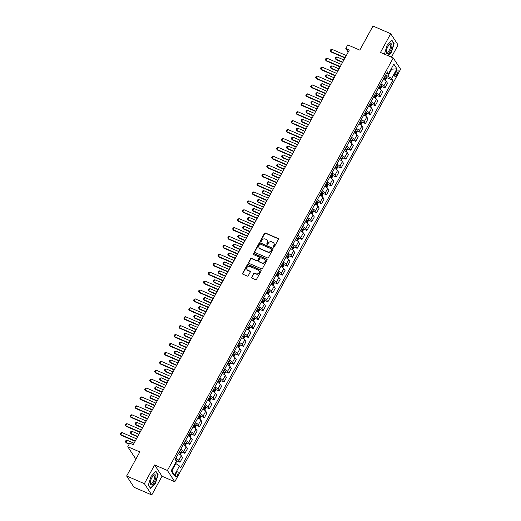 <?xml version="1.0" encoding="UTF-8"?>
<svg xmlns="http://www.w3.org/2000/svg" width="521" height="521" viewBox="0 0 521 521"><rect width="100%" height="100%" fill="white"/><g stroke="black" fill="none" stroke-linecap="round" stroke-linejoin="round"><path stroke-width="0.78" d="M273.538 247.169A0.573 0.514 -33.2 0 0 274.293 246.895L278.364 239.458A0.821 0.736 -33.2 0 0 278.051 238.455L265.515 233.037A0.821 0.736 -33.2 0 0 264.44 233.434L260.363 240.871A0.573 0.514 -33.2 0 0 260.585 241.575A0.573 0.514 -33.2 0 0 261.34 241.295L261.868 240.331A2.618 2.358 -33.2 0 1 265.319 239.054L266.368 239.504A2.618 2.358 -33.2 0 1 267.371 242.708L266.843 243.672A0.573 0.514 -33.2 0 0 267.058 244.369A0.573 0.514 -33.2 0 0 267.814 244.095L268.341 243.131A2.618 2.358 -33.2 0 1 271.799 241.855L272.841 242.304A2.618 2.358 -33.2 0 1 273.844 245.508L273.317 246.472A0.573 0.514 -33.2 0 0 273.538 247.169M177.407 475.289A2.67 1.003 113.4 0 0 177.824 471.863A2.67 1.003 113.4 0 0 176.131 473.335A2.67 1.003 113.4 0 0 175.707 476.761A2.67 1.003 113.4 0 0 177.407 475.289M251.669 277.126A0.821 0.736 -33.2 0 0 251.982 278.123L255.498 279.647A0.821 0.736 -33.2 0 0 256.579 279.249L261.099 270.985A0.821 0.736 -33.2 0 0 260.787 269.989L248.25 264.57A0.821 0.736 -33.2 0 0 247.175 264.968L242.649 273.225A0.821 0.736 -33.2 0 0 242.962 274.228L247.215 276.065A0.821 0.736 -33.2 0 0 248.289 275.661L250.23 272.131A0.821 0.736 -33.2 0 0 249.917 271.128L247.807 270.217A2.188 1.967 -33.2 0 1 247.306 267.071A2.188 1.967 -33.2 0 1 249.859 266.472L258.11 270.041A2.188 1.967 -33.2 0 1 258.611 273.186A2.188 1.967 -33.2 0 1 256.058 273.785L254.684 273.193A0.821 0.736 -33.2 0 0 253.603 273.59L251.871 277.426A0.821 0.736 -33.2 0 0 251.799 278.012M391.434 57.173L398.103 44.995L390.724 33.715L372.99 26.05L359.816 50.114L347.754 44.904L345.801 48.466L349.35 50.003L133.259 444.693L129.716 443.156L127.762 446.725L135.141 458.005L136.242 458.48M144.382 483.67L151.761 494.95L162.011 476.233L154.633 464.953L144.382 483.67L126.649 476.005L139.823 451.935L127.762 446.725M154.633 464.953L167.404 470.476L393.244 57.955L400.623 69.234L174.782 481.756L167.404 470.476M390.724 33.715L380.48 52.439L393.244 57.955M267.416 257.875A0.821 0.736 -33.2 0 0 268.497 257.478L273.017 249.22A0.821 0.736 -33.2 0 0 272.704 248.217L260.168 242.799A0.821 0.736 -33.2 0 0 259.093 243.196L254.567 251.461A0.821 0.736 -33.2 0 0 254.88 252.457L267.416 257.875M267.058 260.103L262.538 268.361A0.821 0.736 -33.2 0 1 261.457 268.764L248.921 263.339A0.821 0.736 -33.2 0 1 248.608 262.343L250.549 258.807A0.821 0.736 -33.2 0 1 251.623 258.409L256.71 260.604A0.821 0.736 -33.2 0 0 257.791 260.207L259.074 257.862A0.821 0.736 -33.2 0 0 258.761 256.86L253.466 254.574A0.573 0.514 -33.2 0 1 254.001 253.59L266.745 259.1A0.821 0.736 -33.2 0 1 267.058 260.103M151.761 494.95L134.027 487.285L126.649 476.005M396.175 71.475L395.315 73.044A2.585 0.97 113.4 0 0 394.911 76.359A2.585 0.97 113.4 0 0 396.553 74.933L397.412 73.363A2.585 0.97 113.4 0 0 397.823 70.048A2.585 0.97 113.4 0 0 396.175 71.475M386.387 73.663L388.568 73.728L387.363 71.885L175.18 459.444L176.385 461.287L171.116 470.912L174.19 475.608L172.112 470.307L175.824 463.534L175.284 463.299M388.568 73.728L393.837 64.103L396.911 68.798L391.642 78.424L385.67 74.972M386.426 77.492L392.847 80.267L391.642 78.424M392.847 80.267L180.663 467.825L179.458 465.982L174.19 475.608M162.011 476.233L174.782 481.756M345.801 48.466L348.191 52.12M391.173 68.967L391.714 69.202L391.349 68.648M388.002 75.975L391.714 69.202L396.911 68.798M171.748 469.753L172.112 470.307M381.548 86.408L384.986 87.893L387.526 83.256L386.315 81.413A3.334 0.742 -151.3 0 0 383.319 79.264M376.663 95.317L380.109 96.808L382.642 92.171L381.437 90.328A3.334 0.742 -151.3 0 0 378.441 88.179M371.786 104.233L375.224 105.717L377.764 101.087L376.559 99.237A3.334 0.742 -151.3 0 0 373.564 97.088M366.908 113.148L370.346 114.633L372.886 109.996L371.675 108.153A3.334 0.742 -151.3 0 0 368.679 106.004M362.03 122.057L365.468 123.549L368.002 118.912L366.797 117.069A3.334 0.742 -151.3 0 0 363.801 114.92M357.145 130.973L360.584 132.458L363.124 127.827L361.919 125.978A3.334 0.742 -151.3 0 0 358.923 123.829M352.268 139.888L355.706 141.373L358.246 136.736L357.035 134.893A3.334 0.742 -151.3 0 0 354.039 132.744M347.39 148.798L350.828 150.289L353.362 145.652L352.157 143.809A3.334 0.742 -151.3 0 0 349.161 141.66M342.505 157.713L345.944 159.198L348.484 154.568L347.279 152.718A3.334 0.742 -151.3 0 0 344.283 150.569M337.628 166.629L341.066 168.114L343.606 163.477L342.401 161.634A3.334 0.742 -151.3 0 0 339.399 159.485M332.75 175.538L336.188 177.029L338.722 172.392L337.517 170.549A3.334 0.742 -151.3 0 0 334.521 168.4M327.865 184.454L331.304 185.938L333.844 181.308L332.639 179.458A3.334 0.742 -151.3 0 0 329.643 177.316M322.987 193.369L326.426 194.854L328.966 190.217L327.761 188.374A3.334 0.742 -151.3 0 0 324.759 186.225M318.11 202.278L321.548 203.77L324.082 199.133L322.877 197.29A3.334 0.742 -151.3 0 0 319.881 195.141M313.225 211.194L316.664 212.679L319.204 208.048L317.999 206.199A3.334 0.742 -151.3 0 0 315.003 204.056M308.347 220.109L311.786 221.594L314.326 216.957L313.121 215.114A3.334 0.742 -151.3 0 0 310.119 212.965M303.469 229.019L306.908 230.51L309.441 225.873L308.237 224.03A3.334 0.742 -151.3 0 0 305.241 221.881M298.585 237.934L302.024 239.419L304.564 234.789L303.359 232.939A3.334 0.742 -151.3 0 0 300.363 230.796M293.707 246.85L297.146 248.335L299.686 243.698L298.481 241.855A3.334 0.742 -151.3 0 0 295.479 239.706M288.829 255.759L292.268 257.25L294.801 252.613L293.597 250.77A3.334 0.742 -151.3 0 0 290.601 248.621M283.945 264.675L287.39 266.159L289.923 261.529L288.719 259.686A3.334 0.742 -151.3 0 0 285.723 257.537M279.067 273.59L282.506 275.075L285.046 270.438L283.841 268.595A3.334 0.742 -151.3 0 0 280.845 266.446M274.189 282.499L277.628 283.991L280.168 279.354L278.956 277.511A3.334 0.742 -151.3 0 0 275.961 275.362M269.305 291.415L272.75 292.9L275.283 288.269L274.079 286.426A3.334 0.742 -151.3 0 0 271.083 284.277M264.427 300.33L267.866 301.815L270.406 297.178L269.201 295.335A3.334 0.742 -151.3 0 0 266.205 293.186M259.549 309.24L262.988 310.731L265.528 306.094L264.316 304.251A3.334 0.742 -151.3 0 0 261.321 302.102M254.665 318.155L258.11 319.64L260.643 315.01L259.438 313.167A3.334 0.742 -151.3 0 0 256.443 311.017M249.787 327.071L253.226 328.556L255.765 323.919L254.561 322.076A3.334 0.742 -151.3 0 0 251.565 319.927M244.909 335.98L248.348 337.471L250.888 332.834L249.676 330.991A3.334 0.742 -151.3 0 0 246.68 328.842M240.025 344.895L243.47 346.38L246.003 341.75L244.798 339.907A3.334 0.742 -151.3 0 0 241.803 337.758M235.147 353.811L238.585 355.296L241.125 350.659L239.92 348.816A3.334 0.742 -151.3 0 0 236.925 346.667M230.269 362.72L233.708 364.212L236.247 359.575L235.036 357.732A3.334 0.742 -151.3 0 0 232.04 355.582M225.385 371.636L228.83 373.127L231.363 368.49L230.158 366.647A3.334 0.742 -151.3 0 0 227.163 364.498M220.507 380.551L223.945 382.036L226.485 377.399L225.28 375.556A3.334 0.742 -151.3 0 0 222.285 373.407M215.629 389.461L219.067 390.952L221.607 386.315L220.396 384.472A3.334 0.742 -151.3 0 0 217.4 382.323M210.745 398.376L214.19 399.868L216.723 395.231L215.518 393.388A3.334 0.742 -151.3 0 0 212.522 391.238M205.867 407.292L209.305 408.777L211.845 404.146L210.64 402.297A3.334 0.742 -151.3 0 0 207.645 400.148M200.989 416.207L204.427 417.692L206.967 413.055L205.756 411.212A3.334 0.742 -151.3 0 0 202.76 409.063M196.104 425.116L199.55 426.608L202.083 421.971L200.878 420.128A3.334 0.742 -151.3 0 0 197.882 417.979M191.227 434.032L194.665 435.517L197.205 430.887L196 429.037A3.334 0.742 -151.3 0 0 193.004 426.888M186.349 442.948L189.787 444.433L192.327 439.796L191.116 437.953A3.334 0.742 -151.3 0 0 188.12 435.803M181.464 451.857L184.909 453.348L187.443 448.711L186.238 446.868A3.334 0.742 -151.3 0 0 183.242 444.719M176.586 460.772L180.025 462.257L182.565 457.627L181.36 455.777A3.334 0.742 -151.3 0 0 178.364 453.628M384.986 87.893L383.782 86.05A3.334 0.742 -151.3 0 0 380.786 83.901M380.109 96.808L378.897 94.959A3.334 0.742 -151.3 0 0 375.901 92.81M375.224 105.717L374.019 103.874A3.334 0.742 -151.3 0 0 371.024 101.725M370.346 114.633L369.142 112.79A3.334 0.742 -151.3 0 0 366.146 110.641M365.468 123.549L364.257 121.699A3.334 0.742 -151.3 0 0 361.261 119.556M360.584 132.458L359.379 130.615A3.334 0.742 -151.3 0 0 356.384 128.466M355.706 141.373L354.501 139.53A3.334 0.742 -151.3 0 0 351.506 137.381M350.828 150.289L349.624 148.439A3.334 0.742 -151.3 0 0 346.621 146.297M345.944 159.198L344.739 157.355A3.334 0.742 -151.3 0 0 341.743 155.206M341.066 168.114L339.861 166.271A3.334 0.742 -151.3 0 0 336.866 164.122M336.188 177.029L334.983 175.18A3.334 0.742 -151.3 0 0 331.981 173.037M331.304 185.938L330.099 184.095A3.334 0.742 -151.3 0 0 327.103 181.946M326.426 194.854L325.221 193.011A3.334 0.742 -151.3 0 0 322.225 190.862M321.548 203.77L320.343 201.927A3.334 0.742 -151.3 0 0 317.341 199.777M316.664 212.679L315.459 210.836A3.334 0.742 -151.3 0 0 312.463 208.687M311.786 221.594L310.581 219.751A3.334 0.742 -151.3 0 0 307.585 217.602M306.908 230.51L305.703 228.667A3.334 0.742 -151.3 0 0 302.701 226.518M302.024 239.419L300.819 237.576A3.334 0.742 -151.3 0 0 297.823 235.427M297.146 248.335L295.941 246.492A3.334 0.742 -151.3 0 0 292.945 244.342M292.268 257.25L291.063 255.407A3.334 0.742 -151.3 0 0 288.067 253.258M287.39 266.159L286.179 264.316A3.334 0.742 -151.3 0 0 283.183 262.167M282.506 275.075L281.301 273.232A3.334 0.742 -151.3 0 0 278.305 271.083M277.628 283.991L276.423 282.148A3.334 0.742 -151.3 0 0 273.427 279.998M272.75 292.9L271.539 291.057A3.334 0.742 -151.3 0 0 268.543 288.908M267.866 301.815L266.661 299.972A3.334 0.742 -151.3 0 0 263.665 297.823M262.988 310.731L261.783 308.888A3.334 0.742 -151.3 0 0 258.787 306.739M258.11 319.64L256.899 317.797A3.334 0.742 -151.3 0 0 253.903 315.648M253.226 328.556L252.021 326.713A3.334 0.742 -151.3 0 0 249.025 324.563M248.348 337.471L247.143 335.628A3.334 0.742 -151.3 0 0 244.147 333.479M243.47 346.38L242.258 344.537A3.334 0.742 -151.3 0 0 239.263 342.388M238.585 355.296L237.381 353.453A3.334 0.742 -151.3 0 0 234.385 351.304M233.708 364.212L232.503 362.369A3.334 0.742 -151.3 0 0 229.507 360.219M228.83 373.127L227.618 371.278A3.334 0.742 -151.3 0 0 224.623 369.128M223.945 382.036L222.741 380.193A3.334 0.742 -151.3 0 0 219.745 378.044M219.067 390.952L217.863 389.109A3.334 0.742 -151.3 0 0 214.867 386.96M214.19 399.868L212.978 398.018A3.334 0.742 -151.3 0 0 209.983 395.869M209.305 408.777L208.1 406.934A3.334 0.742 -151.3 0 0 205.105 404.784M204.427 417.692L203.223 415.849A3.334 0.742 -151.3 0 0 200.227 413.7M199.55 426.608L198.338 424.758A3.334 0.742 -151.3 0 0 195.342 422.609M194.665 435.517L193.46 433.674A3.334 0.742 -151.3 0 0 190.465 431.525M189.787 444.433L188.582 442.589A3.334 0.742 -151.3 0 0 185.587 440.44M184.909 453.348L183.698 451.499A3.334 0.742 -151.3 0 0 180.702 449.349M180.025 462.257L178.82 460.414A3.334 0.742 -151.3 0 0 175.824 458.265M175.824 463.534L179.458 465.982M388.132 55.747L391.466 52.204L394.117 43.621L391.896 40.228L387.018 45.412L384.478 54.164M150.589 488.444L155.466 483.26L158.124 474.677L155.903 471.284L151.025 476.468L148.368 485.044L150.589 488.444M393.622 43.406L394.117 43.621M157.622 474.462L158.124 474.677M273.453 247.13A0.573 0.514 -33.2 0 1 273.518 246.778L274.046 245.814A2.618 2.358 -33.2 0 0 273.903 243.268M267.423 240.468A2.618 2.358 -33.2 0 1 267.566 243.014L267.039 243.978A0.573 0.514 -33.2 0 0 266.98 244.329M278.429 238.872A0.821 0.736 -33.2 0 0 278.253 238.761L265.717 233.343A0.821 0.736 -33.2 0 0 264.635 233.74L260.565 241.177A0.573 0.514 -33.2 0 0 260.507 241.529M273.089 248.634A0.821 0.736 -33.2 0 0 272.906 248.524L260.37 243.105A0.821 0.736 -33.2 0 0 259.289 243.502L254.769 251.76A0.821 0.736 -33.2 0 0 254.704 252.346M271.623 249.566A0.573 0.514 -33.2 0 0 271.402 248.869L260.402 244.108A0.573 0.514 -33.2 0 0 259.647 244.388L259.087 245.404A2.618 2.358 -33.2 0 0 260.09 248.608L267.612 251.858A2.618 2.358 -33.2 0 0 271.063 250.581L271.623 249.566L271.819 249.872A0.573 0.514 -33.2 0 0 271.682 249.214M259.23 247.95A2.618 2.358 -33.2 0 0 260.292 248.914L260.09 248.608M271.819 249.872L271.265 250.888A2.618 2.358 -33.2 0 1 267.814 252.164L260.292 248.914M259.139 257.276A0.821 0.736 -33.2 0 1 259.269 258.169L257.986 260.513A0.821 0.736 -33.2 0 1 256.905 260.91L251.825 258.716A0.821 0.736 -33.2 0 0 250.744 259.113L248.81 262.649A0.821 0.736 -33.2 0 0 248.745 263.229M267.13 259.523A0.821 0.736 -33.2 0 0 266.947 259.406L254.202 253.896A0.573 0.514 -33.2 0 0 253.388 254.528M261.985 262.884A2.188 1.967 -33.2 0 0 264.844 259.816A2.188 1.967 -33.2 0 0 264.036 259.139L261.125 257.882A0.821 0.736 -33.2 0 0 260.044 258.286L258.761 260.63A0.821 0.736 -33.2 0 0 259.074 261.627L262.18 263.19A2.188 1.967 -33.2 0 0 264.935 259.972M258.898 261.516A0.821 0.736 -33.2 0 0 259.276 261.933L259.074 261.627M262.18 263.19L259.276 261.933M259.009 270.874A2.188 1.967 -33.2 0 1 256.26 274.092L254.886 273.492A0.821 0.736 -33.2 0 0 253.805 273.896L251.871 277.426M247.11 269.689A2.188 1.967 -33.2 0 0 248.009 270.523L247.807 270.217M250.295 271.545A0.821 0.736 -33.2 0 0 250.113 271.434L248.009 270.523M261.171 270.406A0.821 0.736 -33.2 0 0 260.988 270.288L248.452 264.87A0.821 0.736 -33.2 0 0 247.371 265.274L242.851 273.532A0.821 0.736 -33.2 0 0 242.786 274.111M385.227 80.403L386.432 78.261L386.426 76.939A2.208 0.495 -151.3 0 0 385.156 75.916M383.944 78.124A2.208 0.495 28.7 0 1 384.973 78.879L385.442 78.026A2.208 0.495 -151.3 0 0 384.413 77.271M384.29 77.492L383.957 78.437M343.899 59.954L336.853 56.913L335.68 59.049L342.727 62.097M336.038 59.596L335.198 58.345L336.038 59.596L342.551 62.416M335.198 58.345L335.785 57.277L336.853 56.913M345.143 57.675L330.692 51.429L331.05 51.976L330.216 50.726L330.802 49.658L331.864 49.293L346.315 55.539M344.974 57.994L331.05 51.976M331.864 49.293L330.692 51.429L330.216 50.726M380.343 89.319L381.554 87.17L381.541 85.848A2.208 0.495 -151.3 0 0 380.278 84.832M379.067 87.04A2.208 0.495 28.7 0 1 380.096 87.795L380.564 86.935A2.208 0.495 -151.3 0 0 379.535 86.186M379.412 86.408L379.073 87.352M339.015 68.87L331.968 65.822L330.802 67.964L337.849 71.012M331.161 68.511L330.321 67.261L331.161 68.511L337.673 71.331M330.321 67.261L330.907 66.187L331.968 65.822M375.465 98.228L376.67 96.085L376.663 94.763A2.208 0.495 -151.3 0 0 375.394 93.741M374.182 95.955A2.208 0.495 28.7 0 1 375.218 96.704L375.687 95.851A2.208 0.495 -151.3 0 0 374.651 95.096M374.534 95.317L374.195 96.268M334.137 77.785L327.09 74.737L325.918 76.88L332.965 79.921M326.276 77.427L325.443 76.17L326.276 77.427L332.789 80.241M325.443 76.17L326.022 75.102L327.09 74.737M370.587 107.144L371.792 105.001L371.786 103.679A2.208 0.495 -151.3 0 0 370.516 102.657M369.304 104.864A2.208 0.495 28.7 0 1 370.333 105.62L370.802 104.767A2.208 0.495 -151.3 0 0 369.773 104.011M369.649 104.233L369.317 105.177M329.259 86.701L322.212 83.653L321.04 85.789L328.087 88.837M321.398 86.336L320.558 85.086L321.398 86.336L327.911 89.156M320.558 85.086L321.144 84.018L322.212 83.653M340.265 66.59L325.814 60.345L326.172 60.892L325.332 59.635L325.918 58.567L326.986 58.202L341.437 64.454M340.089 66.909L326.172 60.892M326.986 58.202L325.814 60.345L325.332 59.635M335.387 75.506L320.936 69.254L321.294 69.807L320.454 68.551L321.04 67.483L322.108 67.118L336.559 73.363M335.211 75.825L321.294 69.807M322.108 67.118L320.936 69.254L320.454 68.551M330.503 84.415L316.052 78.17L316.41 78.717L315.576 77.466L316.162 76.398L317.224 76.033L331.675 82.279M330.334 84.734L316.41 78.717M317.224 76.033L316.052 78.17L315.576 77.466M365.703 116.059L366.914 113.91L366.901 112.588A2.208 0.495 -151.3 0 0 365.638 111.572M364.426 113.78A2.208 0.495 28.7 0 1 365.455 114.535L365.924 113.676A2.208 0.495 -151.3 0 0 364.895 112.927M364.772 113.148L364.433 114.092M324.375 95.61L317.328 92.562L316.162 94.705L323.209 97.753M316.521 95.252L315.68 94.001L316.521 95.252L323.033 98.072M315.68 94.001L316.267 92.927L317.328 92.562M325.625 93.331L311.174 87.085L311.532 87.632L310.692 86.375L311.278 85.307L312.346 84.943L326.797 91.195M325.449 93.65L311.532 87.632M312.346 84.943L311.174 87.085L310.692 86.375M387.552 53.748A5.418 2.038 113.4 0 0 391.492 48.14A5.418 2.038 113.4 0 0 390.652 43.738A5.418 2.038 113.4 0 0 389.317 44.63A5.418 2.038 113.4 0 0 386.256 51.722A5.418 2.038 113.4 0 0 387.552 53.748M386.302 51.156A4.103 1.543 113.4 0 0 386.823 52.23A4.103 1.543 113.4 0 0 387.279 52.256A4.103 1.543 113.4 0 0 390.079 48.544A4.103 1.543 113.4 0 0 390.079 44.695A4.103 1.543 113.4 0 0 389.623 44.676A4.103 1.543 113.4 0 0 388.946 45.053M391.688 40.449L393.824 43.725L391.251 52.035L387.865 55.63M384.693 54.262L384.413 53.826M151.806 477.822A5.418 2.038 113.4 0 0 150.256 482.778A5.418 2.038 113.4 0 0 151.539 484.81A5.418 2.038 113.4 0 0 154.398 481.782A5.418 2.038 113.4 0 0 155.896 475.875A5.418 2.038 113.4 0 0 153.324 475.693A5.418 2.038 113.4 0 0 151.806 477.822M150.309 482.218A4.103 1.543 113.4 0 0 150.829 483.286A4.103 1.543 113.4 0 0 153.441 481.02A4.103 1.543 113.4 0 0 154.086 475.751A4.103 1.543 113.4 0 0 152.946 476.109M155.688 471.505L157.83 474.781L155.258 483.091L150.53 488.112L148.413 484.882M360.825 124.968L362.03 122.826L362.023 121.504A2.208 0.495 -151.3 0 0 360.753 120.481M359.542 122.696A2.208 0.495 28.7 0 1 360.578 123.444L361.046 122.591A2.208 0.495 -151.3 0 0 360.011 121.836M359.894 122.057L359.555 123.008M319.497 104.526L312.45 101.478L311.278 103.62L318.324 106.662M311.636 104.167L310.803 102.911L311.636 104.167L318.155 106.981M310.803 102.911L311.382 101.842L312.45 101.478M320.747 102.246L306.296 95.994L306.654 96.548L305.814 95.291L306.4 94.223L307.468 93.858L321.919 100.104M320.571 102.565L306.654 96.548M307.468 93.858L306.296 95.994L305.814 95.291M355.947 133.884L357.152 131.741L357.145 130.419A2.208 0.495 -151.3 0 0 355.876 129.397M354.664 131.605A2.208 0.495 28.7 0 1 355.693 132.36L356.162 131.507A2.208 0.495 -151.3 0 0 355.133 130.751M355.009 130.973L354.677 131.917M314.619 113.441L307.572 110.393L306.4 112.529L313.447 115.577M306.758 113.077L305.918 111.826L306.758 113.077L313.271 115.896M305.918 111.826L306.504 110.758L307.572 110.393M315.863 111.155L301.412 104.91L301.776 105.457L300.936 104.207L301.522 103.138L302.584 102.774L317.035 109.019M315.693 111.474L301.776 105.457M302.584 102.774L301.412 104.91L300.936 104.207M351.063 142.8L352.274 140.65L352.261 139.328A2.208 0.495 -151.3 0 0 350.998 138.312M349.786 140.52A2.208 0.495 28.7 0 1 350.815 141.276L351.284 140.416A2.208 0.495 -151.3 0 0 350.255 139.667M350.132 139.888L349.793 140.833M309.735 122.35L302.688 119.302L301.522 121.445L308.569 124.493M301.88 121.992L301.04 120.742L301.88 121.992L308.393 124.812M301.04 120.742L301.626 119.667L302.688 119.302M310.985 120.071L296.534 113.825L296.892 114.373L296.052 113.116L296.638 112.048L297.706 111.683L312.157 117.935M310.809 120.39L296.892 114.373M297.706 111.683L296.534 113.825L296.052 113.116M346.185 151.709L347.39 149.566L347.383 148.244A2.208 0.495 -151.3 0 0 346.113 147.222M344.902 149.436A2.208 0.495 28.7 0 1 345.937 150.191L346.406 149.332A2.208 0.495 -151.3 0 0 345.371 148.576M345.254 148.798L344.915 149.748M304.857 131.266L297.81 128.218L296.638 130.361L303.684 133.402M296.996 130.908L296.162 129.651L296.996 130.908L303.515 133.721M296.162 129.651L296.742 128.583L297.81 128.218M306.107 128.987L291.656 122.735L292.014 123.288L291.174 122.031L291.76 120.963L292.828 120.598L307.279 126.844M305.931 129.306L292.014 123.288M292.828 120.598L291.656 122.735L291.174 122.031M341.307 160.624L342.512 158.482L342.505 157.16A2.208 0.495 -151.3 0 0 341.235 156.137M340.024 158.351A2.208 0.495 28.7 0 1 341.053 159.1L341.522 158.247A2.208 0.495 -151.3 0 0 340.493 157.492M340.369 157.713L340.037 158.658M299.979 140.182L292.932 137.134L291.76 139.27L298.807 142.318M292.118 139.823L291.278 138.566L292.118 139.823L298.631 142.637M291.278 138.566L291.864 137.498L292.932 137.134M301.223 137.896L286.771 131.65L287.136 132.197L286.296 130.947L286.882 129.879L287.944 129.514L302.395 135.76M301.053 138.215L287.136 132.197M287.944 129.514L286.771 131.65L286.296 130.947M336.423 169.54L337.634 167.391L337.621 166.069A2.208 0.495 -151.3 0 0 336.358 165.053M335.146 167.261A2.208 0.495 28.7 0 1 336.175 168.016L336.644 167.156A2.208 0.495 -151.3 0 0 335.615 166.407M335.491 166.629L335.153 167.573M295.094 149.091L288.048 146.043L286.882 148.185L293.929 151.233M287.24 148.732L286.4 147.482L287.24 148.732L293.753 151.552M286.4 147.482L286.986 146.408L288.048 146.043M296.345 146.811L281.894 140.566L282.252 141.113L281.412 139.856L281.998 138.788L283.066 138.423L297.517 144.675M296.169 147.13L282.252 141.113M283.066 138.423L281.894 140.566L281.412 139.856M331.545 178.449L332.75 176.306L332.743 174.984A2.208 0.495 -151.3 0 0 331.473 173.962M330.262 176.176A2.208 0.495 28.7 0 1 331.297 176.932L331.766 176.072A2.208 0.495 -151.3 0 0 330.731 175.316M330.614 175.538L330.275 176.489M290.217 158.006L283.17 154.958L281.998 157.101L289.044 160.142M282.356 157.648L281.522 156.391L282.356 157.648L288.875 160.461M281.522 156.391L282.108 155.323L283.17 154.958M291.467 155.727L277.016 149.475L277.374 150.028L276.534 148.772L277.12 147.704L278.188 147.339L292.639 153.584M291.291 156.046L277.374 150.028M278.188 147.339L277.016 149.475L276.534 148.772M326.667 187.365L327.872 185.222L327.865 183.9A2.208 0.495 -151.3 0 0 326.595 182.878M325.384 185.092A2.208 0.495 28.7 0 1 326.413 185.841L326.882 184.988A2.208 0.495 -151.3 0 0 325.853 184.232M325.729 184.454L325.397 185.398M285.339 166.922L278.292 163.874L277.12 166.01L284.166 169.058M277.478 166.564L276.638 165.307L277.478 166.564L283.991 169.377M276.638 165.307L277.224 164.239L278.292 163.874M286.583 164.636L272.131 158.391L272.496 158.938L271.656 157.687L272.242 156.619L273.304 156.254L287.755 162.5M286.413 164.955L272.496 158.938M273.304 156.254L272.131 158.391L271.656 157.687M321.789 196.28L322.994 194.131L322.981 192.809A2.208 0.495 -151.3 0 0 321.717 191.793M320.506 194.001A2.208 0.495 28.7 0 1 321.535 194.756L322.004 193.897A2.208 0.495 -151.3 0 0 320.975 193.148M320.851 193.369L320.513 194.313M280.454 175.831L273.408 172.783L272.242 174.926L279.289 177.974M272.6 175.473L271.76 174.222L272.6 175.473L279.113 178.293M271.76 174.222L272.346 173.148L273.408 172.783M281.705 173.552L267.253 167.306L267.612 167.853L266.772 166.603L267.358 165.528L268.426 165.164L282.877 171.416M281.529 173.871L267.612 167.853M268.426 165.164L267.253 167.306L266.772 166.603M316.905 205.189L318.11 203.047L318.103 201.725A2.208 0.495 -151.3 0 0 316.833 200.702M315.622 202.916A2.208 0.495 28.7 0 1 316.657 203.672L317.126 202.812A2.208 0.495 -151.3 0 0 316.091 202.063M315.973 202.278L315.635 203.229M275.576 184.747L268.53 181.699L267.358 183.841L274.404 186.883M267.716 184.388L266.882 183.131L267.716 184.388L274.235 187.202M266.882 183.131L267.468 182.063L268.53 181.699M276.827 182.467L262.376 176.215L262.734 176.769L261.894 175.512L262.48 174.444L263.548 174.079L277.999 180.325M276.651 182.786L262.734 176.769M263.548 174.079L262.376 176.215L261.894 175.512M312.027 214.105L313.232 211.962L313.225 210.64A2.208 0.495 -151.3 0 0 311.955 209.618M310.744 211.832A2.208 0.495 28.7 0 1 311.773 212.581L312.242 211.728A2.208 0.495 -151.3 0 0 311.213 210.972M311.096 211.194L310.757 212.138M270.699 193.662L263.652 190.614L262.48 192.75L269.526 195.798M262.838 193.304L261.998 192.047L262.838 193.304L269.35 196.117M261.998 192.047L262.584 190.979L263.652 190.614M271.949 191.376L257.491 185.131L257.856 185.678L257.016 184.427L257.602 183.359L258.663 182.995L273.115 189.24M271.773 191.695L257.856 185.678M258.663 182.995L257.491 185.131L257.016 184.427M307.149 223.021L308.354 220.878L308.341 219.549A2.208 0.495 -151.3 0 0 307.077 218.533M305.866 220.741A2.208 0.495 28.7 0 1 306.895 221.497L307.364 220.644A2.208 0.495 -151.3 0 0 306.335 219.888M306.211 220.109L305.873 221.054M265.814 202.571L258.768 199.523L257.602 201.666L264.648 204.714M257.96 202.213L257.12 200.963L257.96 202.213L264.473 205.033M257.12 200.963L257.706 199.888L258.768 199.523M267.065 200.292L252.613 194.046L252.972 194.594L252.131 193.343L252.718 192.269L253.786 191.904L268.237 198.156M266.889 200.611L252.972 194.594M253.786 191.904L252.613 194.046L252.131 193.343M302.265 231.93L303.469 229.787L303.463 228.465A2.208 0.495 -151.3 0 0 302.193 227.443M300.982 229.657A2.208 0.495 28.7 0 1 302.017 230.412L302.486 229.553A2.208 0.495 -151.3 0 0 301.451 228.804M301.333 229.019L300.995 229.969M260.936 211.487L253.89 208.439L252.718 210.582L259.764 213.623M253.076 211.129L252.242 209.872L253.076 211.129L259.595 213.942M252.242 209.872L252.828 208.804L253.89 208.439M262.187 209.208L247.735 202.956L248.094 203.509L247.254 202.252L247.84 201.184L248.908 200.819L263.359 207.065M262.011 209.527L248.094 203.509M248.908 200.819L247.735 202.956L247.254 202.252M297.387 240.845L298.592 238.703L298.585 237.381A2.208 0.495 -151.3 0 0 297.315 236.358M296.104 238.572A2.208 0.495 28.7 0 1 297.133 239.321L297.602 238.468A2.208 0.495 -151.3 0 0 296.573 237.713M296.456 237.934L296.117 238.879M256.058 220.403L249.012 217.355L247.84 219.491L254.886 222.539M248.198 220.044L247.358 218.787L248.198 220.044L254.71 222.858M247.358 218.787L247.944 217.719L249.012 217.355M257.309 218.123L242.851 211.871L243.216 212.418L242.376 211.168L242.962 210.1L244.023 209.735L258.475 215.981M257.133 218.436L243.216 212.418M244.023 209.735L242.851 211.871L242.376 211.168M292.509 249.761L293.714 247.618L293.701 246.29A2.208 0.495 -151.3 0 0 292.437 245.274M291.226 247.482A2.208 0.495 28.7 0 1 292.255 248.237L292.724 247.384A2.208 0.495 -151.3 0 0 291.695 246.628M291.571 246.85L291.232 247.794M251.181 229.312L244.134 226.27L242.962 228.406L250.008 231.454M243.32 228.953L242.48 227.703L243.32 228.953L249.833 231.773M242.48 227.703L243.066 226.635L244.134 226.27M252.425 227.032L237.973 220.787L238.331 221.334L237.491 220.083L238.077 219.009L239.146 218.644L253.597 224.896M252.249 227.351L238.331 221.334M239.146 218.644L237.973 220.787L237.491 220.083M287.625 258.67L288.829 256.527L288.823 255.205A2.208 0.495 -151.3 0 0 287.553 254.189M286.342 256.397A2.208 0.495 28.7 0 1 287.377 257.153L287.846 256.293A2.208 0.495 -151.3 0 0 286.81 255.544M286.693 255.759L286.355 256.71M246.296 238.227L239.25 235.179L238.077 237.322L245.124 240.363M238.436 237.869L237.602 236.612L238.436 237.869L244.955 240.682M237.602 236.612L238.188 235.544L239.25 235.179M247.547 235.948L233.095 229.696L233.454 230.249L232.613 228.993L233.2 227.924L234.268 227.56L248.719 233.805M247.371 236.267L233.454 230.249M234.268 227.56L233.095 229.696L232.613 228.993M282.747 267.586L283.952 265.443L283.945 264.121A2.208 0.495 -151.3 0 0 282.675 263.098M281.464 265.313A2.208 0.495 28.7 0 1 282.493 266.062L282.962 265.209A2.208 0.495 -151.3 0 0 281.933 264.453M281.815 264.675L281.477 265.625M241.418 247.143L234.372 244.095L233.2 246.231L240.246 249.279M233.558 246.785L232.718 245.528L233.558 246.785L240.07 249.598M232.718 245.528L233.304 244.46L234.372 244.095M242.669 244.863L228.211 238.611L228.576 239.159L227.736 237.908L228.322 236.84L229.383 236.475L243.835 242.721M242.493 245.176L228.576 239.159M229.383 236.475L228.211 238.611L227.736 237.908M277.869 276.501L279.074 274.359L279.061 273.03A2.208 0.495 -151.3 0 0 277.797 272.014M276.586 274.222A2.208 0.495 28.7 0 1 277.615 274.977L278.084 274.124A2.208 0.495 -151.3 0 0 277.055 273.369M276.931 273.59L276.592 274.534M236.541 256.052L229.494 253.011L228.322 255.147L235.368 258.195M228.68 255.694L227.84 254.443L228.68 255.694L235.192 258.514M227.84 254.443L228.426 253.375L229.494 253.011M237.784 253.773L223.333 247.527L223.691 248.074L222.851 246.824L223.437 245.749L224.505 245.384L238.957 251.636M237.609 254.092L223.691 248.074M224.505 245.384L223.333 247.527L222.851 246.824M272.984 285.41L274.189 283.268L274.183 281.946A2.208 0.495 -151.3 0 0 272.913 280.93M271.702 283.137A2.208 0.495 28.7 0 1 272.737 283.893L273.206 283.033A2.208 0.495 -151.3 0 0 272.17 282.284M272.053 282.499L271.715 283.45M231.656 264.968L224.61 261.92L223.437 264.062L230.484 267.104M223.796 264.609L222.962 263.352L223.796 264.609L230.315 267.423M222.962 263.352L223.548 262.284L224.61 261.92M232.907 262.688L218.455 256.443L218.813 256.99L217.973 255.733L218.56 254.665L219.628 254.3L234.079 260.546M232.731 263.007L218.813 256.99M219.628 254.3L218.455 256.443L217.973 255.733M268.107 294.326L269.311 292.183L269.305 290.861A2.208 0.495 -151.3 0 0 268.035 289.839M266.824 292.053A2.208 0.495 28.7 0 1 267.853 292.802L268.322 291.949A2.208 0.495 -151.3 0 0 267.293 291.193M267.175 291.415L266.837 292.366M226.778 273.883L219.732 270.835L218.56 272.971L225.606 276.019M218.918 273.525L218.078 272.268L218.918 273.525L225.43 276.338M218.078 272.268L218.664 271.2L219.732 270.835M228.029 271.604L213.571 265.352L213.936 265.899L213.096 264.648L213.682 263.58L214.743 263.216L229.194 269.461M227.853 271.916L213.936 265.899M214.743 263.216L213.571 265.352L213.096 264.648M263.229 303.242L264.434 301.099L264.421 299.77A2.208 0.495 -151.3 0 0 263.157 298.754M261.946 300.962A2.208 0.495 28.7 0 1 262.975 301.718L263.444 300.864A2.208 0.495 -151.3 0 0 262.415 300.109M262.291 300.33L261.952 301.275M221.9 282.792L214.854 279.751L213.682 281.887L220.728 284.935M214.04 282.434L213.2 281.184L214.04 282.434L220.552 285.254M213.2 281.184L213.786 280.116L214.854 279.751M223.144 280.513L208.693 274.267L209.051 274.814L208.211 273.564L208.797 272.49L209.865 272.125L224.317 278.377M222.968 280.832L209.051 274.814M209.865 272.125L208.693 274.267L208.211 273.564M258.344 312.151L259.549 310.008L259.543 308.686A2.208 0.495 -151.3 0 0 258.273 307.67M257.061 309.878A2.208 0.495 28.7 0 1 258.097 310.633L258.566 309.774A2.208 0.495 -151.3 0 0 257.53 309.025M257.413 309.24L257.074 310.19M217.016 291.708L209.97 288.66L208.797 290.803L215.844 293.851M209.155 291.35L208.322 290.093L209.155 291.35L215.674 294.163M208.322 290.093L208.908 289.025L209.97 288.66M218.266 289.429L203.815 283.183L204.173 283.73L203.333 282.473L203.919 281.405L204.987 281.04L219.439 287.286M218.091 289.748L204.173 283.73M204.987 281.04L203.815 283.183L203.333 282.473M253.466 321.066L254.671 318.924L254.665 317.602A2.208 0.495 -151.3 0 0 253.395 316.579M252.184 318.793A2.208 0.495 28.7 0 1 253.213 319.542L253.681 318.689A2.208 0.495 -151.3 0 0 252.652 317.934M252.535 318.155L252.197 319.106M212.138 300.624L205.092 297.576L203.919 299.712L210.966 302.76M204.278 300.265L203.437 299.008L204.278 300.265L210.79 303.079M203.437 299.008L204.024 297.94L205.092 297.576M213.389 298.344L198.937 292.092L199.296 292.639L198.455 291.389L199.042 290.321L200.103 289.956L214.554 296.202M213.213 298.657L199.296 292.639M200.103 289.956L198.937 292.092L198.455 291.389M248.589 329.982L249.793 327.839L249.78 326.511A2.208 0.495 -151.3 0 0 248.517 325.495M247.306 327.702A2.208 0.495 28.7 0 1 248.335 328.458L248.804 327.605A2.208 0.495 -151.3 0 0 247.775 326.849M247.651 327.071L247.312 328.015M207.26 309.533L200.214 306.491L199.042 308.627L206.088 311.675M199.4 309.174L198.56 307.924L199.4 309.174L205.912 311.994M198.56 307.924L199.146 306.856L200.214 306.491M208.504 307.253L194.053 301.008L194.411 301.555L193.571 300.304L194.157 299.23L195.225 298.865L209.676 305.117M208.328 307.572L194.411 301.555M195.225 298.865L194.053 301.008L193.571 300.304M243.704 338.891L244.909 336.748L244.903 335.426A2.208 0.495 -151.3 0 0 243.633 334.41M242.421 336.618A2.208 0.495 28.7 0 1 243.457 337.374L243.926 336.514A2.208 0.495 -151.3 0 0 242.89 335.765M242.773 335.98L242.434 336.931M202.376 318.448L195.329 315.4L194.157 317.543L201.204 320.591M194.522 318.09L193.682 316.84L194.522 318.09L201.034 320.903M193.682 316.84L194.268 315.765L195.329 315.4M203.626 316.169L189.175 309.923L189.533 310.47L188.693 309.214L189.279 308.145L190.347 307.781L204.799 314.026M203.45 316.488L189.533 310.47M190.347 307.781L189.175 309.923L188.693 309.214M238.826 347.807L240.031 345.664L240.025 344.342A2.208 0.495 -151.3 0 0 238.755 343.319M237.543 345.534A2.208 0.495 28.7 0 1 238.579 346.283L239.041 345.43A2.208 0.495 -151.3 0 0 238.012 344.674M237.895 344.895L237.556 345.846M197.498 327.364L190.452 324.316L189.279 326.452L196.326 329.5M189.637 327.006L188.797 325.749L189.637 327.006L196.15 329.819M188.797 325.749L189.383 324.681L190.452 324.316M198.748 325.084L184.297 318.832L184.655 319.38L183.815 318.129L184.401 317.061L185.463 316.696L199.914 322.942M198.573 325.397L184.655 319.38M185.463 316.696L184.297 318.832L183.815 318.129M233.949 356.722L235.153 354.58L235.14 353.258A2.208 0.495 -151.3 0 0 233.877 352.235M232.666 354.443A2.208 0.495 28.7 0 1 233.695 355.198L234.163 354.345A2.208 0.495 -151.3 0 0 233.134 353.59M233.011 353.811L232.672 354.755M192.62 336.273L185.574 333.232L184.401 335.368L191.448 338.416M184.76 335.915L183.92 334.664L184.76 335.915L191.272 338.735M183.92 334.664L184.506 333.596L185.574 333.232M193.864 333.994L179.413 327.748L179.771 328.295L178.937 327.045L179.517 325.97L180.585 325.605L195.036 331.857M193.695 334.313L179.771 328.295M180.585 325.605L179.413 327.748L178.937 327.045M229.064 365.631L230.269 363.489L230.262 362.167A2.208 0.495 -151.3 0 0 228.993 361.151M227.788 363.358A2.208 0.495 28.7 0 1 228.817 364.114L229.286 363.254A2.208 0.495 -151.3 0 0 228.25 362.505M228.133 362.72L227.794 363.671M187.736 345.189L180.689 342.141L179.517 344.283L186.564 347.331M179.882 344.83L179.042 343.58L179.882 344.83L186.394 347.644M179.042 343.58L179.628 342.505L180.689 342.141M188.986 342.909L174.535 336.664L174.893 337.211L174.053 335.954L174.639 334.886L175.707 334.521L190.158 340.767M188.81 343.228L174.893 337.211M175.707 334.521L174.535 336.664L174.053 335.954M224.186 374.547L225.391 372.404L225.385 371.082A2.208 0.495 -151.3 0 0 224.115 370.06M222.903 372.274A2.208 0.495 28.7 0 1 223.939 373.023L224.401 372.17A2.208 0.495 -151.3 0 0 223.372 371.414M223.255 371.636L222.916 372.587M182.858 354.104L175.811 351.056L174.639 353.192L181.686 356.24M174.997 353.746L174.157 352.489L174.997 353.746L181.51 356.559M174.157 352.489L174.743 351.421L175.811 351.056M184.108 351.825L169.657 345.573L170.015 346.126L169.175 344.869L169.761 343.801L170.823 343.437L185.274 349.682M183.933 352.137L170.015 346.126M170.823 343.437L169.657 345.573L169.175 344.869M219.308 383.463L220.513 381.32L220.5 379.998A2.208 0.495 -151.3 0 0 219.237 378.975M218.025 381.183A2.208 0.495 28.7 0 1 219.054 381.939L219.523 381.085A2.208 0.495 -151.3 0 0 218.494 380.33M218.371 380.551L218.032 381.496M177.98 363.013L170.934 359.972L169.761 362.108L176.808 365.156M170.12 362.655L169.279 361.405L170.12 362.655L176.632 365.475M169.279 361.405L169.866 360.337L170.934 359.972M179.224 360.734L164.773 354.488L165.131 355.035L164.297 353.785L164.877 352.71L165.945 352.346L180.396 358.598M179.055 361.053L165.131 355.035M165.945 352.346L164.773 354.488L164.297 353.785M214.424 392.378L215.629 390.229L215.622 388.907A2.208 0.495 -151.3 0 0 214.352 387.891M213.148 390.099A2.208 0.495 28.7 0 1 214.177 390.854L214.645 389.995A2.208 0.495 -151.3 0 0 213.61 389.246M213.493 389.461L213.154 390.411M173.096 371.929L166.049 368.881L164.877 371.024L171.923 374.071M165.242 371.571L164.402 370.32L165.242 371.571L171.754 374.384M164.402 370.32L164.988 369.246L166.049 368.881M174.346 369.649L159.895 363.404L160.253 363.951L159.413 362.694L159.999 361.626L161.067 361.261L175.518 367.507M174.17 369.969L160.253 363.951M161.067 361.261L159.895 363.404L159.413 362.694M209.546 401.287L210.751 399.145L210.745 397.823A2.208 0.495 -151.3 0 0 209.475 396.8M208.263 399.014A2.208 0.495 28.7 0 1 209.299 399.763L209.761 398.91A2.208 0.495 -151.3 0 0 208.732 398.155M208.615 398.376L208.276 399.327M168.218 380.844L161.171 377.797L159.999 379.933L167.046 382.981M160.357 380.486L159.517 379.229L160.357 380.486L166.87 383.3M159.517 379.229L160.103 378.161L161.171 377.797M169.468 378.565L155.017 372.313L155.375 372.867L154.535 371.61L155.121 370.542L156.183 370.177L170.634 376.423M169.292 378.884L155.375 372.867M156.183 370.177L155.017 372.313L154.535 371.61M204.668 410.203L205.873 408.06L205.86 406.738A2.208 0.495 -151.3 0 0 204.597 405.716M203.385 407.923A2.208 0.495 28.7 0 1 204.414 408.679L204.883 407.826A2.208 0.495 -151.3 0 0 203.854 407.07M203.731 407.292L203.392 408.236M163.34 389.754L156.293 386.712L155.121 388.848L162.168 391.896M155.479 389.395L154.639 388.145L155.479 389.395L161.992 392.215M154.639 388.145L155.225 387.077L156.293 386.712M164.584 387.474L150.133 381.229L150.491 381.776L149.657 380.525L150.237 379.451L151.305 379.086L165.756 385.338M164.415 387.793L150.491 381.776M151.305 379.086L150.133 381.229L149.657 380.525M199.784 419.118L200.989 416.969L200.982 415.647A2.208 0.495 -151.3 0 0 199.712 414.631M198.508 416.839A2.208 0.495 28.7 0 1 199.536 417.595L200.005 416.735A2.208 0.495 -151.3 0 0 198.97 415.986M198.853 416.201L198.514 417.152M158.456 398.669L151.409 395.621L150.237 397.764L157.283 400.812M150.602 398.311L149.761 397.061L150.602 398.311L157.114 401.124M149.761 397.061L150.348 395.986L151.409 395.621M159.706 396.39L145.255 390.144L145.613 390.691L144.773 389.434L145.359 388.366L146.427 388.002L160.878 394.254M159.53 396.709L145.613 390.691M146.427 388.002L145.255 390.144L144.773 389.434M194.906 428.028L196.111 425.885L196.104 424.563A2.208 0.495 -151.3 0 0 194.834 423.54M193.623 425.755A2.208 0.495 28.7 0 1 194.659 426.504L195.121 425.65A2.208 0.495 -151.3 0 0 194.092 424.895M193.975 425.116L193.636 426.067M153.578 407.585L146.531 404.537L145.359 406.673L152.406 409.721M145.717 407.227L144.877 405.97L145.717 407.227L152.23 410.04M144.877 405.97L145.463 404.902L146.531 404.537M154.828 405.305L140.377 399.053L140.735 399.607L139.895 398.35L140.481 397.282L141.543 396.917L155.994 403.163M154.652 405.625L140.735 399.607M141.543 396.917L140.377 399.053L139.895 398.35M190.028 436.943L191.233 434.801L191.22 433.479A2.208 0.495 -151.3 0 0 189.957 432.456M188.745 434.664A2.208 0.495 28.7 0 1 189.774 435.419L190.243 434.566A2.208 0.495 -151.3 0 0 189.214 433.811M189.09 434.032L188.752 434.976M148.7 416.494L141.653 413.453L140.481 415.589L147.528 418.637M140.839 416.136L139.999 414.885L140.839 416.136L147.352 418.956M139.999 414.885L140.585 413.817L141.653 413.453M149.944 414.215L135.493 407.969L135.851 408.516L135.017 407.266L135.597 406.191L136.665 405.826L151.116 412.078M149.774 414.534L135.851 408.516M136.665 405.826L135.493 407.969L135.017 407.266M185.144 445.859L186.349 443.71L186.342 442.388A2.208 0.495 -151.3 0 0 185.072 441.372M183.867 443.579A2.208 0.495 28.7 0 1 184.896 444.335L185.365 443.475A2.208 0.495 -151.3 0 0 184.336 442.726M184.213 442.948L183.874 443.892M143.816 425.41L136.769 422.362L135.597 424.504L142.643 427.552M135.961 425.051L135.121 423.801L135.961 425.051L142.474 427.865M135.121 423.801L135.707 422.726L136.769 422.362M145.066 423.13L130.615 416.885L130.973 417.432L130.133 416.175L130.719 415.107L131.787 414.742L146.238 420.994M144.89 423.449L130.973 417.432M131.787 414.742L130.615 416.885L130.133 416.175M180.266 454.768L181.471 452.625L181.464 451.303A2.208 0.495 -151.3 0 0 180.194 450.281M178.983 452.495A2.208 0.495 28.7 0 1 180.019 453.244L180.487 452.391A2.208 0.495 -151.3 0 0 179.452 451.635M179.335 451.857L178.996 452.808M138.938 434.325L131.891 431.277L130.719 433.42L137.765 436.461M131.077 433.967L130.237 432.71L131.077 433.967L137.59 436.78M130.237 432.71L130.823 431.642L131.891 431.277M140.188 432.046L125.737 425.794L126.095 426.347L125.255 425.09L125.841 424.022L126.903 423.658L141.354 429.903M140.012 432.365L126.095 426.347M126.903 423.658L125.737 425.794L125.255 425.09M175.564 463.423L176.593 461.541L176.58 460.219A2.208 0.495 -151.3 0 0 175.316 459.196M134.06 443.241L127.013 440.193L125.841 442.329L129.338 443.846M126.199 442.876L125.359 441.626L126.199 442.876L129.162 444.159M125.359 441.626L125.945 440.558L127.013 440.193M135.304 440.955L120.852 434.709L121.211 435.256L120.377 434.006L120.957 432.938L122.025 432.573L136.476 438.819M135.134 441.274L121.211 435.256M122.025 432.573L120.852 434.709L120.377 434.006M383.782 86.05L386.315 81.413M378.897 94.959L381.437 90.328M374.019 103.874L376.559 99.237M369.142 112.79L371.675 108.153M364.257 121.699L366.797 117.069M359.379 130.615L361.919 125.978M354.501 139.53L357.035 134.893M349.624 148.439L352.157 143.809M344.739 157.355L347.279 152.718M339.861 166.271L342.401 161.634M334.983 175.18L337.517 170.549M330.099 184.095L332.639 179.458M325.221 193.011L327.761 188.374M320.343 201.927L322.877 197.29M315.459 210.836L317.999 206.199M310.581 219.751L313.121 215.114M305.703 228.667L308.237 224.03M300.819 237.576L303.359 232.939M295.941 246.492L298.481 241.855M291.063 255.407L293.597 250.77M286.179 264.316L288.719 259.686M281.301 273.232L283.841 268.595M276.423 282.148L278.956 277.511M271.539 291.057L274.079 286.426M266.661 299.972L269.201 295.335M261.783 308.888L264.316 304.251M256.899 317.797L259.438 313.167M252.021 326.713L254.561 322.076M247.143 335.628L249.676 330.991M242.258 344.537L244.798 339.907M237.381 353.453L239.92 348.816M232.503 362.369L235.036 357.732M227.618 371.278L230.158 366.647M222.741 380.193L225.28 375.556M217.863 389.109L220.396 384.472M212.978 398.018L215.518 393.388M208.1 406.934L210.64 402.297M203.223 415.849L205.756 411.212M198.338 424.758L200.878 420.128M193.46 433.674L196 429.037M188.582 442.589L191.116 437.953M183.698 451.499L186.238 446.868M178.82 460.414L181.36 455.777M395.576 72.569L397.412 73.363M394.827 74.184L396.553 74.933M384.726 80.065L386.426 76.971M384.426 77.583L385.442 78.026M379.848 88.98L381.541 85.88M379.542 86.499L380.564 86.935M374.97 97.889L376.663 94.796M374.664 95.408L375.687 95.851M370.092 106.805L371.786 103.712M369.786 104.324L370.802 104.767M365.208 115.721L366.901 112.621M364.902 113.239L365.924 113.676M360.33 124.63L362.023 121.536M360.024 122.148L361.046 122.591M355.452 133.545L357.145 130.452M355.146 131.064L356.162 131.507M350.568 142.461L352.261 139.361M350.262 139.98L351.284 140.416M345.69 151.37L347.383 148.277M345.384 148.889L346.406 149.332M340.812 160.286L342.505 157.192M340.506 157.804L341.522 158.247M335.928 169.201L337.621 166.101M335.622 166.72L336.644 167.156M331.05 178.11L332.743 175.017M330.744 175.629L331.766 176.072M326.172 187.026L327.865 183.933M325.866 184.545L326.882 184.988M321.288 195.942L322.981 192.842M320.982 193.46L322.004 193.897M316.41 204.851L318.103 201.757M316.104 202.369L317.126 202.812M311.532 213.766L313.225 210.673M311.226 211.285L312.242 211.728M306.648 222.682L308.341 219.582M306.341 220.201L307.364 220.644M301.77 231.591L303.463 228.498M301.464 229.11L302.486 229.553M296.892 240.507L298.585 237.413M296.586 238.025L297.602 238.468M292.007 249.422L293.701 246.329M291.701 246.941L292.724 247.384M287.13 258.331L288.823 255.238M286.824 255.85L287.846 256.293M282.252 267.247L283.945 264.154M281.946 264.766L282.962 265.209M277.367 276.163L279.061 273.069M277.061 273.681L278.084 274.124M272.49 285.072L274.183 281.978M272.183 282.59L273.206 283.033M267.612 293.987L269.305 290.894M267.306 291.506L268.322 291.949M262.727 302.903L264.421 299.809M262.421 300.422L263.444 300.864M257.849 311.812L259.543 308.719M257.543 309.331L258.566 309.774M252.972 320.728L254.665 317.634M252.665 318.246L253.681 318.689M248.087 329.643L249.78 326.55M247.781 327.162L248.804 327.605M243.209 338.552L244.903 335.459M242.903 336.078L243.926 336.514M238.331 347.468L240.025 344.374M238.025 344.987L239.041 345.43M233.447 356.384L235.14 353.29M233.141 353.902L234.163 354.345M228.569 365.293L230.262 362.199M228.263 362.818L229.286 363.254M223.691 374.208L225.385 371.115M223.385 371.727L224.401 372.17M218.807 383.124L220.5 380.03M218.501 380.643L219.523 381.085M213.929 392.033L215.622 388.94M213.623 389.558L214.645 389.995M209.051 400.949L210.745 397.855M208.745 398.467L209.761 398.91M204.167 409.864L205.867 406.771M203.861 407.383L204.883 407.826M199.289 418.773L200.982 415.68M198.983 416.299L200.005 416.735M194.411 427.689L196.104 424.595M194.105 425.208L195.121 425.65M189.527 436.605L191.227 433.511M189.221 434.123L190.243 434.566M184.649 445.52L186.342 442.42M184.343 443.039L185.365 443.475M179.771 454.429L181.464 451.336M179.465 451.948L180.487 452.391M176.183 460.981L176.586 460.251"/></g></svg>
